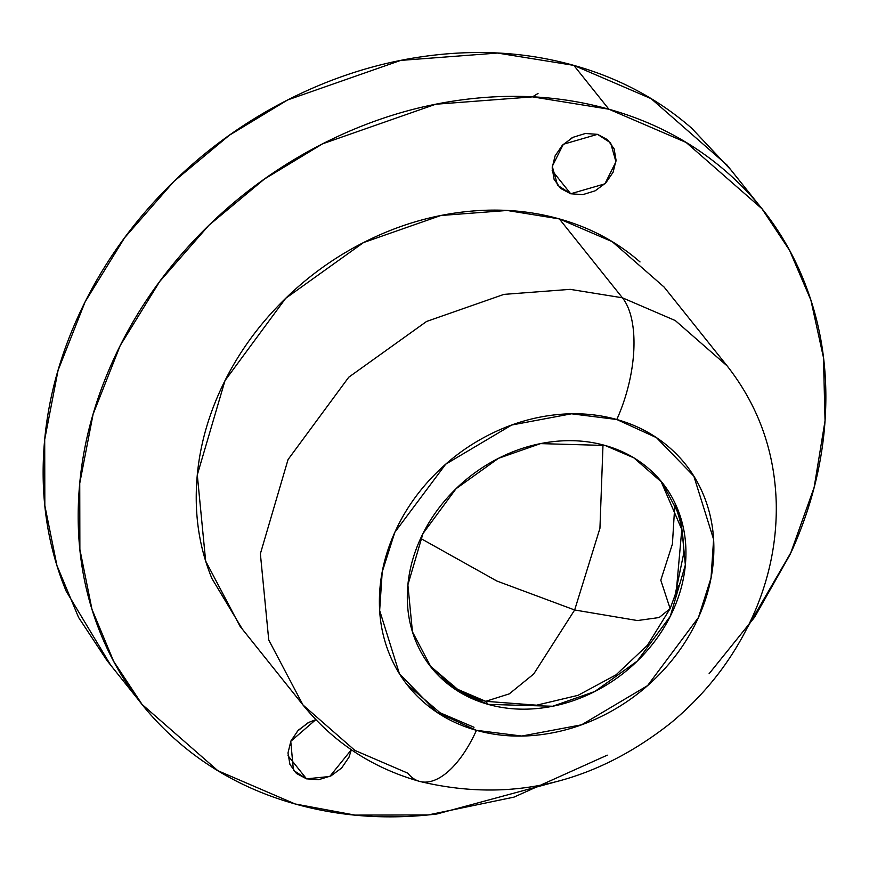 <?xml version="1.0" encoding="UTF-8"?>
<svg xmlns="http://www.w3.org/2000/svg" width="869" height="869" viewBox="0 0 869 869"><rect width="100%" height="100%" fill="white"/><g stroke="black" fill="none" stroke-linecap="round" stroke-linejoin="round"><path stroke-width="1.3" d="M674.811 505.139L672.41 544.059L660.798 580.188L670.129 608.637L659.158 617.533L637.455 620.553L574.659 609.984L599.936 528.309L602.999 444.906L599.936 528.309L574.659 609.984L533.718 673.996L509.277 693.864L485.717 701.316L509.277 693.864L533.718 673.996L574.659 609.984L637.455 620.553L659.158 617.533L670.129 608.637L647.416 645.298L616.012 674.865L578.048 695.33L536.086 705.313M455.812 688.237L453.509 685.532L450.338 684.609M420.639 538.4L496.97 581.068L574.659 609.984L496.97 581.068L420.639 538.4M552.173 170.606L570.694 193.765L557.594 185.249L552.26 166.348L563.308 144.276L597.524 134.347L607.605 139.724L614.111 148.805L616.056 160.211L613.123 172.203L605.78 182.946L595.146 190.822L582.817 194.623L570.694 193.765L560.603 188.388L554.096 179.307L552.163 167.902L555.085 155.909L562.428 145.166L573.073 137.291L585.391 133.489L597.524 134.347L610.614 142.864L615.947 161.775L604.9 183.837L570.694 193.765L552.173 170.606M315.795 719.651L308.897 722.367L298.252 730.232L290.909 740.985L287.987 752.978L289.931 764.383L296.438 773.464L306.518 778.841L329.753 776.495L351.348 749.773L348.958 757.279L341.615 768.022L330.97 775.898L318.651 779.699L306.518 778.841L287.997 755.682L306.518 778.841L293.429 770.325L290.757 741.333L315.805 719.651M474.007 727.266L440.138 712.808L406.746 684.24M429.905 665.73L457.626 689.334L485.717 701.316L488.172 704.379L459.375 691.985L431.122 667.273L412.449 631.828L407.887 584.88L422.964 533.566L456.029 488.726L498.426 458.343L540.551 443.614L605.074 445.46C621.846 450.175 636.499 457.985 649.024 468.902C661.548 479.818 670.998 493.005 677.375 508.474C683.751 523.942 686.564 540.507 685.826 558.17C685.076 575.832 680.829 593.245 673.084 610.407C665.328 627.581 654.672 643.19 641.083 657.246C627.505 671.313 612.048 682.741 594.711 691.55C577.374 700.371 559.473 705.878 541.018 708.105C522.562 710.331 504.943 709.082 488.172 704.379C471.4 699.675 456.757 691.865 444.233 680.948C431.708 670.032 422.247 656.834 415.871 641.365C409.495 625.897 406.681 609.343 407.431 591.68C408.169 574.018 412.417 556.605 420.172 539.432C427.917 522.269 438.584 506.66 452.162 492.593C465.741 478.537 481.198 467.098 498.534 458.289C515.882 449.479 533.772 443.961 552.239 441.734C570.694 439.518 588.313 440.757 605.074 445.46L633.87 457.854L662.135 482.577L680.807 518.022L685.359 564.959L670.281 616.284L637.227 661.124L594.831 691.496L552.695 706.236L488.172 704.379L485.717 701.316C468.956 696.601 454.302 688.791 441.778 677.874M758.322 204.215L726.929 164.958L651.098 98.642L573.833 65.381L608.876 109.212L686.141 142.462L761.972 208.777L789.584 250.37L810.896 300.163L823.454 357.496L825.05 420.759L814.144 487.368L790.345 554.042L754.607 617.218L709.093 673.747M607.268 755.161L513.97 797.134L428.232 814.937L354.986 815.1L295.167 803.977C340.17 816.61 387.433 819.945 436.966 813.981L553.672 782.393M420.194 781.557A93.993 43.2 -74.3 0 0 476.451 730.329L436.759 712.189L399.403 673.692L379.655 610.462L382.219 571.889L394.819 532.317L445.699 464.198L511.678 425.028L571.487 413.796L616.794 419.51A93.993 43.2 -74.3 0 0 622.41 297.795L675.278 320.552L727.157 365.925L675.278 320.552L622.41 297.795A93.993 43.2 105.7 0 1 616.794 419.51L656.497 437.661L693.842 476.158L713.601 539.377L711.038 577.961L698.437 617.522L647.557 685.641L581.578 724.811L521.769 736.043L476.451 730.329A93.993 43.2 105.7 0 1 420.194 781.557A93.993 43.2 105.7 0 1 407.767 773.16L354.9 750.414L303.02 705.031L268.738 639.953L260.374 553.77L288.052 459.549L348.751 377.211L426.592 321.443L503.944 294.385L570.216 289.355L622.41 297.795L570.216 289.355L503.944 294.385L426.592 321.443L348.751 377.211L288.052 459.549L260.374 553.77L268.738 639.953L303.02 705.031L239.953 626.147L205.66 561.07L197.296 474.887L224.984 380.655L285.673 298.328L363.524 242.56L440.865 215.501L507.148 210.472L559.343 218.912L622.41 297.795L559.343 218.912C590.127 227.548 617.023 241.886 640.019 261.938M303.02 705.031C333.533 742.495 372.366 767.946 419.521 781.383C510.233 803.184 594.027 783.686 670.933 722.867C708.735 691.485 737.031 653.618 755.802 609.278C770.01 575.169 776.832 540.116 776.267 504.118C775.007 452.206 758.637 406.149 727.157 365.925L664.09 287.042L612.211 241.658L559.343 218.912C528.548 210.265 496.21 207.984 462.319 212.069C428.428 216.142 395.569 226.277 363.731 242.451C331.893 258.625 303.52 279.622 278.58 305.443C253.65 331.252 234.076 359.918 219.846 391.441C205.605 422.953 197.817 454.932 196.448 487.357C195.08 519.781 200.25 550.196 211.96 578.591L242.44 629.275M747.351 627.657L791.355 551.826C812.157 505.758 823.551 459.028 825.55 411.634C827.549 364.241 819.988 319.792 802.88 278.286C785.761 236.792 760.408 201.391 726.788 172.095C693.18 142.798 653.868 121.834 608.876 109.212C563.872 96.578 516.61 93.244 467.077 99.207C417.544 105.171 369.51 119.976 322.986 143.613C276.461 167.261 234.978 197.947 198.534 235.673C162.101 273.398 133.478 315.306 112.688 361.363C91.886 407.431 80.48 454.161 78.492 501.554C76.494 548.947 84.054 593.397 101.162 634.902C118.271 676.397 143.635 711.798 177.254 741.094C210.863 770.39 250.174 791.355 295.167 803.977L217.902 770.727L142.071 704.411L113.6 661.233L91.962 609.288L79.872 549.36L79.742 483.327L93.102 414.165L120.194 345.612L159.679 281.545L208.897 225.277L264.415 179.047L322.671 143.776L435.727 104.237L532.588 96.872L608.876 109.212L573.833 65.381L497.546 53.052L400.685 60.406L287.639 99.946L229.383 135.227L173.865 181.458L124.636 237.715L85.151 301.782L58.071 370.346L44.699 439.508L44.83 505.53L56.919 565.458L78.558 617.403L107.028 660.581L138.084 699.426M110.678 665.143L66.12 591.072C49.012 549.566 41.451 505.117 43.45 457.735C45.449 410.342 56.843 363.611 77.645 317.543C98.447 271.476 127.059 229.579 163.502 191.853C199.935 154.128 241.419 123.441 287.943 99.794C334.467 76.146 382.501 61.341 432.034 55.388C481.567 49.424 528.83 52.748 573.833 65.381C618.826 78.004 658.137 98.968 691.746 128.264L730.916 169.944M561.32 146.35L571.845 137.932L561.32 146.35M538.03 93.461L532.578 96.807M297.155 731.426L307.68 723.008L297.155 731.426M476.451 730.329C496.59 735.978 517.728 737.477 539.888 734.805C562.047 732.132 583.534 725.517 604.357 714.937C625.169 704.357 643.723 690.627 660.027 673.757C676.321 656.877 689.128 638.128 698.437 617.522C707.735 596.916 712.841 576.006 713.731 554.813C714.622 533.609 711.244 513.72 703.586 495.156C695.939 476.592 684.587 460.755 669.554 447.644C654.509 434.543 636.923 425.158 616.794 419.51C596.666 413.861 575.517 412.373 553.357 415.034C531.198 417.707 509.712 424.333 488.899 434.902C468.087 445.482 449.523 459.212 433.229 476.093C416.924 492.973 404.118 511.711 394.819 532.317C385.51 552.934 380.416 573.833 379.525 595.037C378.623 616.24 382.012 636.119 389.66 654.694C397.318 673.258 408.669 689.095 423.703 702.195C438.736 715.306 456.323 724.681 476.451 730.329M676.115 593.418L681.796 529.482L660.896 481.046M674.92 505.41C681.296 520.879 684.12 537.433 683.371 555.095L674.463 598.078M537.009 705.215L485.717 701.316M678.45 585.902L670.129 608.637M429.634 665.415L431.122 667.273M660.777 480.872L662.135 482.577"/></g></svg>
